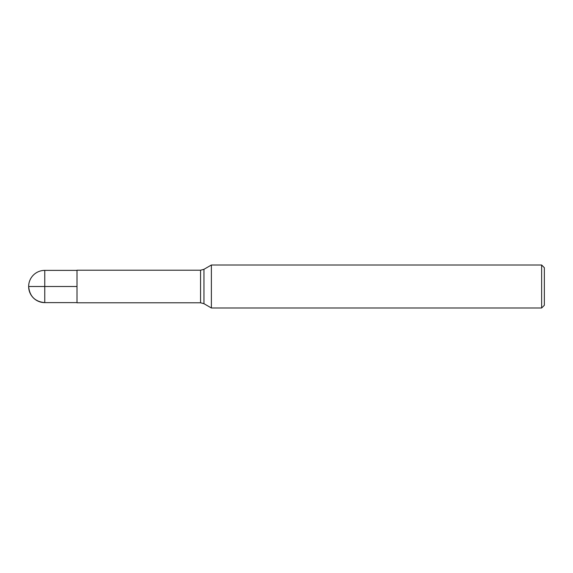 <?xml version="1.0" encoding="UTF-8"?>
<svg xmlns="http://www.w3.org/2000/svg" width="573" height="573" viewBox="0 0 573 573"><rect width="100%" height="100%" fill="white"/><g stroke="black" fill="none" stroke-linecap="round" stroke-linejoin="round"><path stroke-width="0.86" d="M211.387 286.5L211.387 307.988L541.643 307.988L541.643 265.013L211.387 265.013L211.387 286.5M200.564 270.212L77.004 270.212L77.004 302.788L200.564 302.788L200.564 270.212L203.952 269.31L203.952 303.69L211.387 307.988M541.643 265.013L544.35 267.72L544.35 305.28L541.643 307.988M28.65 286.5A16.116 16.116 0 0 0 44.766 302.616L44.766 270.384A16.116 16.116 0 0 0 28.65 286.5C29.603 296.291 34.974 301.663 44.766 302.616L77.004 302.616M77.004 286.5L28.65 286.5L77.004 286.5M203.952 269.31L211.387 265.013M200.564 302.788L203.952 303.69M44.766 270.384L77.004 270.384"/></g></svg>
